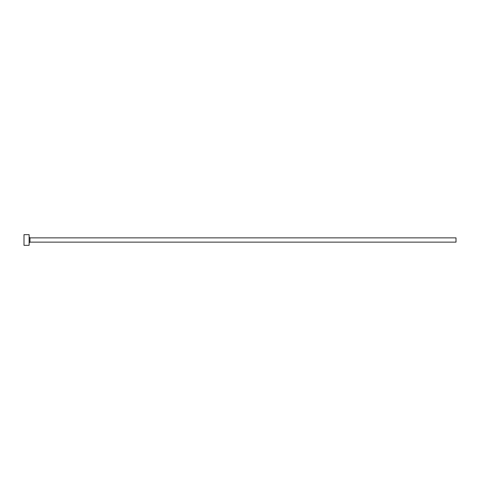 <?xml version="1.0" encoding="UTF-8"?>
<svg xmlns="http://www.w3.org/2000/svg" width="480" height="480" viewBox="0 0 480 480"><rect width="100%" height="100%" fill="white"/><g stroke="black" fill="none" stroke-linecap="round" stroke-linejoin="round"><path stroke-width="0.72" d="M29.976 242.136L29.976 237.864L456 237.864L456 242.136L29.976 242.136L29.124 242.988M29.124 240L29.124 245.334L24 245.334L24 234.666L29.124 234.666L29.124 240M29.976 237.864L29.124 237.012"/></g></svg>
